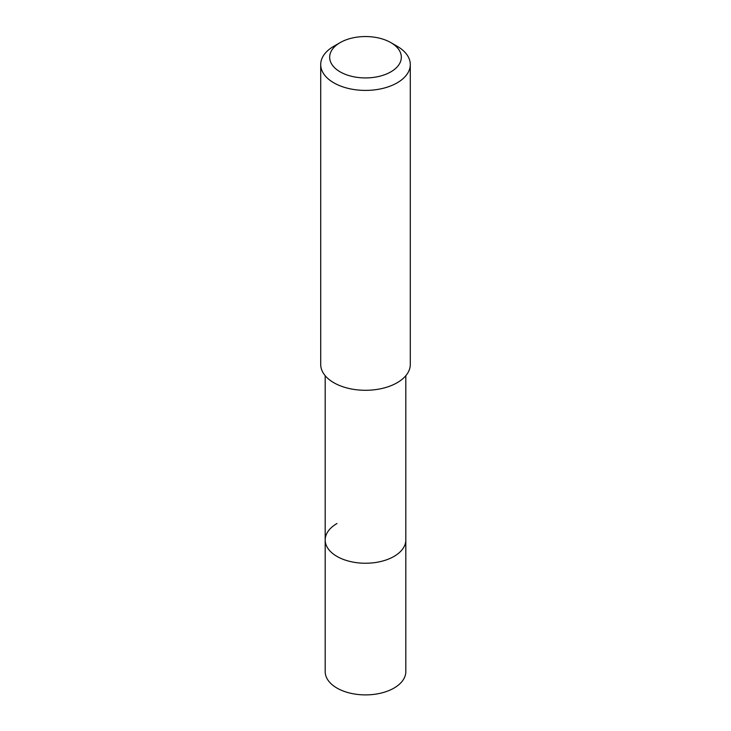<?xml version="1.0" encoding="UTF-8"?>
<svg xmlns="http://www.w3.org/2000/svg" width="731" height="731" viewBox="0 0 731 731"><rect width="100%" height="100%" fill="white"/><g stroke="black" fill="none" stroke-linecap="round" stroke-linejoin="round"><path stroke-width="1.1" d="M325.185 375.707L325.185 671.625A40.315 23.273 0 0 0 350.076 693.125A40.315 23.273 0 0 0 394 688.081A40.315 23.273 0 0 0 405.815 671.625L405.815 539.971A40.315 23.273 180 0 1 394 556.428A40.315 23.273 180 0 1 350.076 561.472A40.315 23.273 180 0 1 325.185 539.971A40.315 23.273 180 0 1 337 523.515M325.185 539.971A40.315 23.273 0 0 0 350.076 561.472A40.315 23.273 0 0 0 394 556.428A40.315 23.273 0 0 0 405.815 539.971L405.815 375.707M320.708 64.547L320.708 364.431A44.792 25.859 0 0 0 348.358 388.325A44.792 25.859 0 0 0 397.171 382.715A44.792 25.859 0 0 0 410.292 364.431L410.292 64.547A44.792 25.859 180 0 1 397.171 82.841A44.792 25.859 180 0 1 348.358 88.442A44.792 25.859 180 0 1 320.708 64.547A44.792 25.859 180 0 1 333.829 46.263L340.162 42.608A35.828 20.687 180 0 1 390.838 42.608A35.828 20.687 180 0 1 390.838 71.866A35.828 20.687 180 0 1 340.162 71.866A35.828 20.687 180 0 1 340.162 42.608L333.829 46.263M390.838 42.608L397.171 46.263A44.792 25.859 180 0 1 410.292 64.547"/></g></svg>
